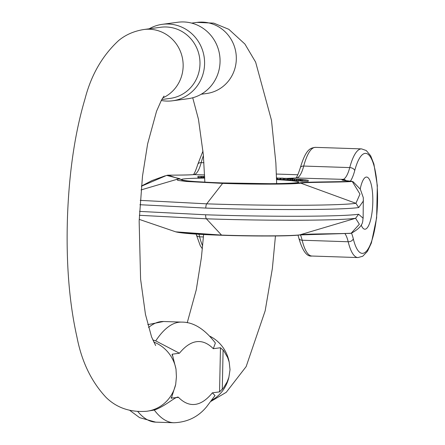 <?xml version="1.0" encoding="UTF-8"?>
<svg xmlns="http://www.w3.org/2000/svg" width="445" height="445" viewBox="0 0 445 445"><rect width="100%" height="100%" fill="white"/><g stroke="black" fill="none" stroke-linecap="round" stroke-linejoin="round"><path stroke-width="0.67" d="M179.43 353.23L155.728 340.892A232.635 62.951 -88.1 0 1 181.682 322.108C193.353 321.98 204.583 328.95 215.38 343.023L213.3 348.696A213.789 57.85 91.9 0 0 179.43 353.23L172.26 354.187L172.237 355.427M152.763 339.908L155.728 340.892M171.358 397.357L171.336 398.331L175.697 384.408L176.415 376.859L176.014 369.211L172.26 354.187L172.043 354.52M137.844 411.592A232.635 62.951 91.9 0 0 155.722 422.149L173.856 422.75A232.635 62.951 -88.1 0 1 154.282 410.056C165.19 406.474 176.882 395.182 178.506 397.368A213.789 57.85 91.9 0 0 212.376 392.835L219.546 391.878L220.47 347.734L213.3 348.696M212.376 392.835L215.018 395.56L206.669 406.697C198.314 416.893 187.373 422.244 173.856 422.75M220.47 347.734L223.718 350.738L227.662 357.541L229.186 362.097L230.032 369.689L228.869 377.288L227.156 381.855L223.546 387.873L219.546 391.878M154.282 410.056L146.872 411.252C130.407 412.537 116.818 407.937 106.11 397.457C91.409 381.76 81.696 361.657 76.968 337.149C69.186 302.55 66.021 262.589 67.473 217.271C69.103 172.137 74.949 132.682 85.006 98.896C91.164 75.005 102.4 55.53 118.715 40.478C125.657 34.749 134.034 31.094 143.863 29.509A35.884 34.51 -97.6 0 1 182.522 58.601A35.884 34.51 -97.6 0 1 162.714 97.961M171.13 398.119L178.506 397.368M143.863 29.509L160.701 27.256A35.884 34.51 82.4 0 1 199.983 63.969A35.884 34.51 82.4 0 1 170.218 98.389L161.791 99.513M149.214 28.797A38.57 37.096 82.4 0 1 162.353 24.319A38.57 37.096 82.4 0 1 204.583 63.785A38.57 37.096 82.4 0 1 172.582 100.787A38.57 37.096 82.4 0 1 161.257 100.487M172.582 100.787L188.063 98.712A38.57 37.096 -97.6 0 0 220.058 61.716A38.57 37.096 -97.6 0 0 177.833 22.25L162.353 24.319M280.011 178.362L286.118 178.339L280.011 178.362L279.988 179.446L283.587 179.446M277.68 179.324L277.708 178.239C276.273 178.145 276.562 178.1 278.564 178.1L283.265 178.178L276.796 178.15L276.773 179.235L280.411 179.368M296.287 179.507L300.28 179.407L292.215 179.151L301.309 179.43L296.287 179.507L296.264 180.592L298.005 180.603M294.178 179.324L294.156 180.409L296.27 180.47M292.215 179.151L292.193 180.236L294.156 180.286M302.077 180.197L308.213 180.231L308.185 181.315L302.055 181.282L301.755 181.243L301.777 180.153L302.077 180.197L302.055 181.282M301.76 181.132L300.269 181.032L300.292 179.941L300.709 180.003L300.686 181.087M203.565 177.511L204.711 177.616M290.98 179.891L292.198 179.869M290.407 179.997L290.98 179.986L291.002 178.901L290.429 178.912L290.407 179.997L287.57 179.908L287.592 178.823L292.415 178.729L292.96 178.768L292.949 179.157M204.672 176.526L197.953 176.387L203.532 176.576L203.454 177.711L201.296 177.711M197.93 177.449L201.646 177.739L201.668 176.654M298.411 180.82L298.434 179.736L303.089 179.596L302.133 179.78L305.543 179.869L298.028 179.663L298 180.753L300.269 180.959M284.255 179.697L284.277 178.606L289.422 178.556L283.61 178.528L283.587 179.613L287.27 179.624M366.257 177.066A26.094 7.059 91.9 0 0 360.205 189.014A26.094 7.059 91.9 0 1 366.257 177.066A26.094 7.059 91.9 0 1 366.58 177.049A26.094 7.059 91.9 0 0 366.257 177.066M361.195 225.014A26.094 7.059 91.9 0 0 364.844 229.208A26.094 7.059 91.9 0 0 372.804 202.18A26.094 7.059 91.9 0 0 366.58 177.049A26.094 7.059 91.9 0 1 372.771 203.365A26.094 7.059 91.9 0 1 364.844 229.208A26.094 7.059 91.9 0 1 361.195 225.014M363.504 200.795L358.726 207.542C342.194 210.007 269.253 210.263 205.785 208.082A4.35 1.179 -88.1 0 1 206.691 203.838C268.652 205.963 339.746 205.712 355.911 203.309L359.983 194.109L352.256 181.477C340.036 182.394 307.818 182.033 301.237 183.106C292.738 184.369 255.352 184.508 222.622 183.385L206.691 203.838L140.203 200.372M363.137 218.25L358.587 214.24C342.055 216.704 269.114 216.96 205.646 214.779A4.35 1.179 91.9 0 0 206.38 218.807C268.341 220.931 339.429 220.681 355.599 218.278L359.354 224.236L351.172 233.241C338.957 233.92 306.739 233.708 300.153 234.821C291.659 236.084 254.267 236.223 221.543 235.099L206.38 218.807L139.363 215.297M296.809 177.956L296.559 178A29.359 1.279 -178.8 0 1 286.118 178.417L295.964 178.022A4.35 4.139 83.4 0 1 296.559 178L343.251 179.363A34.793 9.417 91.9 0 0 349.742 167.587L303.713 166.057A34.793 9.417 -88.1 0 1 296.809 177.956A4.35 4.177 77.3 0 0 295.903 178.028M351.55 233.13A4.35 4.005 -109.9 0 1 351.172 233.241A4.35 4.172 -97.3 0 1 350.621 233.352A4.35 4.35 0 0 0 351.55 233.13C365.173 225.487 362.169 220.436 363.142 218.261L363.309 197.669L360.322 189.208L353.308 181.927A4.35 3.938 122.4 0 0 352.256 181.477A4.35 4.172 82.7 0 0 351.072 181.254A119.605 5.223 1.2 0 0 346.088 180.676A36.968 1.613 -178.8 0 1 342.7 179.535A4.35 4.255 79.2 0 1 345.342 180.564M176.849 179.368L177.783 180.375L186.589 181.471L222.622 183.385A4.35 1.179 -88.1 0 1 222.989 183.129L185.504 181.054L168.31 175.18A119.605 5.223 -178.8 0 1 178.261 175.096A36.968 1.613 1.2 0 0 193.959 174.59L194.693 174.423A34.793 9.417 91.9 0 0 201.185 162.648L203.949 162.742M178.261 175.096A4.35 2.247 -90.3 0 0 178.15 175.091L168.171 175.174A4.35 2.603 -90.7 0 1 168.31 175.18A4.35 4.194 -98 0 0 167.62 175.213L166.675 175.402L179.997 178.773M141.399 186.227L166.675 175.402M292.96 178.768L291.002 178.901M290.429 178.912L289.072 178.868L289.05 179.952M289.072 178.868L287.943 178.845L287.921 179.93M287.943 178.845L287.592 178.823M201.346 176.465L199.883 176.476L201.34 176.598M202.798 176.648L202.775 177.733M201.007 176.659L200.984 177.744M197.908 177.46L197.93 176.376L197.93 177.472M203.543 176.42L204.667 176.387M308.213 180.231L306.744 180.181M306.75 180.019L300.292 179.941M300.709 180.003L304.73 180.169L301.777 180.153M296.782 179.552L296.759 180.637M294.779 179.374L294.757 180.459M292.71 179.196L292.688 180.281M300.603 179.697L299.084 179.73L300.603 179.83M299.685 179.869L299.657 180.959M285.684 178.506L287.075 178.59L285.684 178.623M284.277 178.54L284.683 178.59M289.417 178.567L288.994 178.795M288.288 178.506L288.282 178.807M287.292 178.54L287.882 178.818M277.235 177.928L276.523 177.994M276.517 177.839L277.252 177.917M280.55 178.389L280.522 179.48M153.725 342.038A35.884 34.51 82.4 0 1 176.014 369.211M228.869 377.288A35.884 34.51 82.4 0 1 211.876 400.2M209.912 336.242A35.884 34.51 82.4 0 1 229.186 362.097M201.201 94.24L206.552 93.522A35.884 34.51 -97.6 0 0 235.995 53.383A35.884 34.51 -97.6 0 0 197.035 22.395L191.678 23.112M175.697 384.408A35.884 34.51 82.4 0 1 146.872 411.252M147.79 324.639L163.549 321.507A232.635 62.951 91.9 0 0 148.552 327.52M223.101 349.942L222.272 389.486M276.573 179.619A58.718 2.564 -178.8 0 1 282.553 183.512A58.718 2.564 -178.8 0 1 196.112 181.649A58.718 2.564 -178.8 0 1 204.728 178.072M178.033 175.096A4.35 2.247 -90.3 0 1 178.15 175.091C192.863 174.935 193.781 174.535 193.436 174.607A4.35 4.088 -95.7 0 1 193.959 174.59L204.611 174.941M222.989 183.129C254.979 184.224 291.636 184.091 299.963 182.856C306.444 181.755 338.178 182.016 351.072 181.254A4.35 4.038 -82.5 0 1 351.544 181.287A4.35 4.038 -82.5 0 1 352.523 181.554M350.404 181.143A39.143 10.591 -88.1 0 0 354.726 170.574A50.018 13.534 91.9 0 1 374.189 166.374A50.018 13.534 91.9 0 1 372.693 237.814A50.018 13.534 91.9 0 1 353.297 238.815A39.143 10.591 91.9 0 0 351.517 233.141M139.914 204.717L205.785 208.082M139.541 211.397L205.646 214.779M354.726 170.574A4.35 2.72 -165.1 0 0 349.742 167.587A54.368 14.713 -88.1 0 1 361.562 148.891L315.527 147.362A54.368 14.713 91.9 0 0 303.713 166.057A4.35 2.72 14.9 0 0 300.308 167.787C296.003 181.109 295.269 177.416 295.602 178.117M361.562 148.891L366.274 150.538L370.657 155.772L373.911 164.055L377.327 185.532L376.631 217.866L371.375 242.987L367.459 251.336L362.725 256.253L357.947 257.566A54.368 14.713 -88.1 0 1 348.19 241.757L302.155 240.228A54.368 14.713 91.9 0 0 311.917 256.031C306.828 256.854 302.472 250.897 298.856 238.164A4.35 2.993 -13.6 0 0 302.155 240.228A34.793 9.417 91.9 0 0 300.431 234.849M358.726 207.542L355.911 203.309L299.963 182.856M346.088 180.676A4.35 3.855 -84 0 1 346.455 180.692L343.829 180.392M343.251 179.363A4.35 4.161 69.1 0 1 346.138 180.659M353.297 238.815A4.35 2.993 166.4 0 1 348.19 241.757A34.793 9.417 -88.1 0 0 344.958 233.658M202.659 245.94A54.368 14.713 -88.1 0 1 199.633 236.818L203.432 236.946M193.074 174.707C192.718 174.051 193.519 177.627 197.78 164.377A4.35 2.72 14.9 0 1 201.185 162.648A54.368 14.713 -88.1 0 1 203.41 155.589M167.62 175.213A4.35 4.35 0 0 1 168.171 175.174A4.35 2.603 -90.7 0 0 168.077 175.18M194.693 174.423A4.35 4.161 -110.9 0 0 193.33 174.612M179.919 178.862L176.843 179.368L141.043 189.937M202.375 248.822L200.294 245.746L196.328 234.754A4.35 2.993 -13.6 0 0 199.633 236.818A34.793 9.417 -88.1 0 0 198.932 234.254M300.041 234.854L349.976 233.386M175.731 231.839L221.543 235.099A4.35 1.179 91.9 0 0 221.844 235.26A4.35 1.179 91.9 0 0 221.899 235.26C253.889 236.356 290.546 236.223 298.868 234.988M221.899 235.26L178.339 232.385M358.587 214.24L355.599 218.278L299.535 234.954C291.28 236.251 254 236.351 221.844 235.26C196.818 234.448 181.443 233.308 175.736 231.839L139.207 219.368M187.234 322.747L196.278 289.773L201.418 257.46L203.615 234.509M204.85 182.177L203.315 154.493L198.464 119.305L192.73 97.772M211.052 401.312L226.238 392.318L246.152 366.591L265.17 310.81L272.368 268.474L275.455 235.967M276.668 183.624L275.872 163.02L271.495 120.339L255.636 62.128L244.911 44.049L228.836 29.32L213.772 23.14L197.035 22.395M164.033 96.064L161.496 100.042L156.551 111.233L147.629 143.874L142.489 176.187L139.151 221.059L140.592 279.154L145.448 314.342L151.567 336.926L155.65 345.565M155.722 422.149L139.58 417.638L129.873 410.44M163.549 321.507L181.682 322.108M357.947 257.566L311.917 256.031M353.308 181.922A4.35 4.35 0 0 0 351.544 181.287L346.455 180.692M315.527 147.362C310.532 148.013 306.038 148.613 300.308 167.787M183.423 180.37L187.389 180.881C194.732 181.682 206.358 182.361 222.266 182.928L269.92 183.685C283.843 183.585 292.61 183.257 296.225 182.706L296.426 182.739M141.415 186.043L151.99 180.575L165.156 175.814M179.246 178.896L180.03 178.768M197.78 164.377L202.998 150.983M298.856 238.164L298.005 235.127M350.621 233.352L299.535 234.954M196.328 234.754L196.162 234.092M203.56 177.683L203.582 176.598M297.872 174.763L276.389 174.051"/></g></svg>
